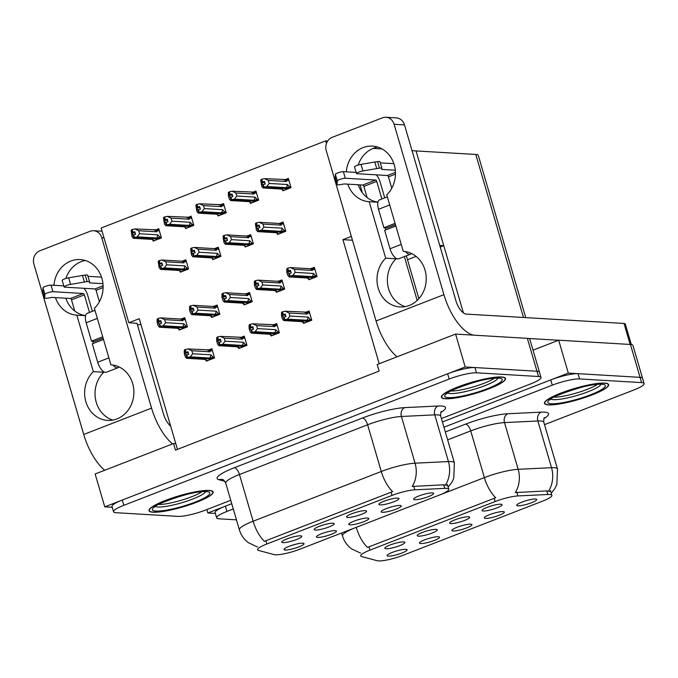 <?xml version="1.0" encoding="UTF-8"?>
<svg xmlns="http://www.w3.org/2000/svg" width="678" height="678" viewBox="0 0 678 678"><rect width="100%" height="100%" fill="white"/><g stroke="black" fill="none" stroke-linecap="round" stroke-linejoin="round"><path stroke-width="1.02" d="M367.586 518.043A10.441 1.831 163.7 0 0 356.569 520.229A10.441 1.831 163.7 0 0 348.789 524.179A10.441 1.831 163.7 0 0 350.034 524.857A10.441 1.831 163.7 0 0 362.086 522.323A10.441 1.831 163.7 0 0 368.722 518.348A10.441 1.831 163.7 0 0 367.586 518.043M332.94 523.238A10.441 1.831 163.7 0 0 321.923 525.425A10.441 1.831 163.7 0 0 314.143 529.374A10.441 1.831 163.7 0 0 315.389 530.052A10.441 1.831 163.7 0 0 327.44 527.518A10.441 1.831 163.7 0 0 334.076 523.543A10.441 1.831 163.7 0 0 332.94 523.238M335.178 530.62A10.441 1.831 163.7 0 0 324.16 532.806A10.441 1.831 163.7 0 0 316.38 536.756A10.441 1.831 163.7 0 0 317.626 537.434A10.441 1.831 163.7 0 0 329.678 534.9A10.441 1.831 163.7 0 0 336.313 530.925A10.441 1.831 163.7 0 0 335.178 530.62M302.769 543.197A10.441 1.831 163.7 0 0 291.752 545.383A10.441 1.831 163.7 0 0 283.98 549.333A10.441 1.831 163.7 0 0 285.226 550.011A10.441 1.831 163.7 0 0 297.269 547.477A10.441 1.831 163.7 0 0 303.905 543.502A10.441 1.831 163.7 0 0 302.769 543.197M399.986 505.466A10.441 1.831 163.7 0 0 388.969 507.653A10.441 1.831 163.7 0 0 381.197 511.602A10.441 1.831 163.7 0 0 382.443 512.28A10.441 1.831 163.7 0 0 394.494 509.746A10.441 1.831 163.7 0 0 401.122 505.771A10.441 1.831 163.7 0 0 399.986 505.466M432.394 492.898A10.441 1.831 163.7 0 0 421.377 495.076A10.441 1.831 163.7 0 0 413.605 499.025A10.441 1.831 163.7 0 0 414.843 499.703A10.441 1.831 163.7 0 0 426.894 497.177A10.441 1.831 163.7 0 0 433.53 493.194A10.441 1.831 163.7 0 0 432.394 492.898M397.749 498.084A10.441 1.831 163.7 0 0 386.731 500.271A10.441 1.831 163.7 0 0 378.951 504.22A10.441 1.831 163.7 0 0 380.197 504.898A10.441 1.831 163.7 0 0 392.248 502.364A10.441 1.831 163.7 0 0 398.884 498.389A10.441 1.831 163.7 0 0 397.749 498.084M365.34 510.661A10.441 1.831 163.7 0 0 354.323 512.848A10.441 1.831 163.7 0 0 346.551 516.797A10.441 1.831 163.7 0 0 347.797 517.475A10.441 1.831 163.7 0 0 359.849 514.941A10.441 1.831 163.7 0 0 366.476 510.966A10.441 1.831 163.7 0 0 365.34 510.661M300.532 535.815A10.441 1.831 163.7 0 0 289.514 538.001A10.441 1.831 163.7 0 0 281.734 541.951A10.441 1.831 163.7 0 0 282.98 542.629A10.441 1.831 163.7 0 0 295.032 540.095A10.441 1.831 163.7 0 0 301.668 536.12A10.441 1.831 163.7 0 0 300.532 535.815M446.531 488.363A18.798 3.297 163.7 0 0 444.768 488.372L414.817 489.821A18.798 3.297 163.7 0 0 392.02 495.432L266.895 543.985A18.798 3.297 163.7 0 0 257.615 549.782A18.798 3.297 163.7 0 0 258.581 550.451L274.09 554.604A18.798 3.297 163.7 0 0 299.939 549.18L439.505 495.016A18.798 3.297 163.7 0 0 448.777 489.219A18.798 3.297 163.7 0 0 446.531 488.363M326.423 143.567L325.643 140.897L101.141 228.02L128.837 322.745L139.253 318.702L175.797 443.683L173.526 443.548L175.449 450.133L379.129 371.086L377.205 364.51L455.591 334.084L465.201 366.976L104.759 506.856L112.243 507.305M379.214 363.73L342.932 239.656L352.458 240.224M455.591 334.084L527.348 338.347A20.882 3.661 163.7 0 1 529.849 339.297L539.468 372.188A20.882 3.661 163.7 0 0 536.968 371.239L465.201 366.976M173.526 443.548L95.14 473.973L104.759 506.856M175.797 443.683L177.458 449.353M211.4 316.643L211.638 317.457L219.833 314.278L217.138 305.075L214.333 306.159M243.809 304.066L244.046 304.88L252.233 301.702L249.546 292.498L246.741 293.582M276.217 291.489L276.454 292.303L284.641 289.125L281.946 279.921L279.141 281.006M308.617 278.912L308.863 279.734L317.05 276.556L314.355 267.344L311.549 268.429M152.991 240.283L153.228 241.097L161.415 237.919L158.728 228.715L155.923 229.8M185.399 227.706L185.636 228.528L193.823 225.35L191.128 216.138L188.331 217.223M217.799 215.129L218.045 215.951L226.232 212.773L223.537 203.561L220.74 204.646M250.207 202.553L250.445 203.375L258.64 200.196L255.945 190.984L253.14 192.069M282.616 189.976L282.853 190.798L291.04 187.62L288.353 178.407L285.548 179.492M179 329.22L179.238 330.033L187.425 326.855L184.73 317.651L181.924 318.736M238.529 347.712L238.775 348.534L246.962 345.356L244.266 336.144L241.461 337.237M270.937 335.144L271.175 335.957L279.37 332.779L276.675 323.567L273.87 324.66M303.346 322.567L303.583 323.381L311.77 320.202L309.075 310.999L306.27 312.083M180.119 271.361L180.356 272.175L188.543 268.996L185.857 259.793L183.068 260.869M212.528 258.784L212.765 259.598L220.952 256.42L218.257 247.216L215.477 248.292M244.928 246.207L245.173 247.021L253.36 243.843L250.665 234.639L247.877 235.715M277.336 233.63L277.573 234.444L285.769 231.266L283.073 222.062L280.285 223.138M206.129 360.289L206.366 361.111L214.553 357.933L211.858 348.721L209.053 349.814M342.932 239.656L351.34 236.402M136.99 323.33L128.837 322.745M325.643 140.897L327.686 141.016M412.038 150.677L416.055 150.923L443.751 245.639L440.208 247.021M416.08 256.386L407.495 259.716M381.977 148.897L373.129 148.372M360.026 184.865L362.306 192.645M443.751 245.639L439.734 245.402M137.422 324.813L140.922 324.406M470.685 524.162A10.441 1.831 163.7 0 0 459.667 526.348A10.441 1.831 163.7 0 0 451.887 530.298A10.441 1.831 163.7 0 0 453.133 530.976A10.441 1.831 163.7 0 0 465.184 528.442A10.441 1.831 163.7 0 0 471.82 524.467A10.441 1.831 163.7 0 0 470.685 524.162M436.03 529.357A10.441 1.831 163.7 0 0 425.013 531.535A10.441 1.831 163.7 0 0 417.241 535.484A10.441 1.831 163.7 0 0 418.487 536.171A10.441 1.831 163.7 0 0 430.538 533.637A10.441 1.831 163.7 0 0 437.166 529.662A10.441 1.831 163.7 0 0 436.03 529.357M438.276 536.739A10.441 1.831 163.7 0 0 427.259 538.925A10.441 1.831 163.7 0 0 419.479 542.875A10.441 1.831 163.7 0 0 420.724 543.553A10.441 1.831 163.7 0 0 432.776 541.019A10.441 1.831 163.7 0 0 439.412 537.044A10.441 1.831 163.7 0 0 438.276 536.739M405.868 549.316A10.441 1.831 163.7 0 0 394.85 551.494A10.441 1.831 163.7 0 0 387.079 555.443A10.441 1.831 163.7 0 0 388.325 556.13A10.441 1.831 163.7 0 0 400.367 553.595A10.441 1.831 163.7 0 0 407.003 549.621A10.441 1.831 163.7 0 0 405.868 549.316M503.084 511.585A10.441 1.831 163.7 0 0 492.067 513.771A10.441 1.831 163.7 0 0 484.295 517.721A10.441 1.831 163.7 0 0 485.541 518.399A10.441 1.831 163.7 0 0 497.593 515.865A10.441 1.831 163.7 0 0 504.22 511.89A10.441 1.831 163.7 0 0 503.084 511.585M535.493 499.008A10.441 1.831 163.7 0 0 524.475 501.195A10.441 1.831 163.7 0 0 516.695 505.144A10.441 1.831 163.7 0 0 517.941 505.822A10.441 1.831 163.7 0 0 529.993 503.288A10.441 1.831 163.7 0 0 536.629 499.313A10.441 1.831 163.7 0 0 535.493 499.008M500.847 504.203A10.441 1.831 163.7 0 0 489.83 506.39A10.441 1.831 163.7 0 0 482.05 510.339A10.441 1.831 163.7 0 0 483.295 511.017A10.441 1.831 163.7 0 0 495.347 508.483A10.441 1.831 163.7 0 0 501.983 504.508A10.441 1.831 163.7 0 0 500.847 504.203M468.439 516.78A10.441 1.831 163.7 0 0 457.421 518.967A10.441 1.831 163.7 0 0 449.65 522.916A10.441 1.831 163.7 0 0 450.895 523.594A10.441 1.831 163.7 0 0 462.938 521.06A10.441 1.831 163.7 0 0 469.574 517.085A10.441 1.831 163.7 0 0 468.439 516.78M403.63 541.934A10.441 1.831 163.7 0 0 392.613 544.112A10.441 1.831 163.7 0 0 384.833 548.061A10.441 1.831 163.7 0 0 386.079 548.739A10.441 1.831 163.7 0 0 398.13 546.214A10.441 1.831 163.7 0 0 404.766 542.239A10.441 1.831 163.7 0 0 403.63 541.934M549.629 494.482A18.798 3.297 163.7 0 0 547.866 494.491L517.916 495.94A18.798 3.297 163.7 0 0 495.118 501.55L369.985 550.104A18.798 3.297 163.7 0 0 360.713 555.901A18.798 3.297 163.7 0 0 361.679 556.57L377.188 560.723A18.798 3.297 163.7 0 0 403.037 555.299L542.603 501.135A18.798 3.297 163.7 0 0 551.875 495.338A18.798 3.297 163.7 0 0 549.629 494.482M544.51 424.657L633.794 390.003A20.882 3.661 163.7 0 0 644.1 383.562A20.882 3.661 163.7 0 0 641.6 382.612L640.066 377.349L568.3 373.095L442.412 421.953L550.756 379.909A20.882 3.661 163.7 0 1 578.046 373.671L640.066 377.349A20.882 3.661 163.7 0 1 642.558 378.299A20.882 3.661 163.7 0 0 640.066 377.349L630.447 344.466L558.689 340.203L568.3 373.095M233.291 508.966L226.944 511.432L225.41 506.169L231.749 503.703L207.858 512.975L215.341 513.424M644.1 383.562L632.947 345.416A20.882 3.661 163.7 0 0 630.447 344.466M206.858 509.559L207.858 512.975M558.689 340.203L533.027 350.162M525.73 317.618L478.304 155.415A20.882 3.661 -16.3 0 0 475.803 154.465L416.055 150.923L463.438 312.948M501.534 376.976A33.417 5.856 163.7 0 0 464.608 384.511A33.417 5.856 163.7 0 0 441.378 397.249A33.417 5.856 163.7 0 0 445.378 398.766A33.417 5.856 163.7 0 0 482.295 391.231A33.417 5.856 163.7 0 0 505.525 378.494A33.417 5.856 163.7 0 0 501.534 376.976M209.171 490.431A33.417 5.856 163.7 0 0 172.254 497.966A33.417 5.856 163.7 0 0 149.024 510.704A33.417 5.856 163.7 0 0 153.016 512.221A33.417 5.856 163.7 0 0 189.942 504.686A33.417 5.856 163.7 0 0 213.172 491.948A33.417 5.856 163.7 0 0 209.171 490.431M266.895 543.985L265.929 540.713L264.471 541.349A24.366 10.551 -111.2 0 1 253.123 521.229L381.282 471.49A27.849 4.882 -16.3 0 1 415.055 463.184A24.366 19.382 87.2 0 1 412.207 486.457L443.717 484.787L446.726 485.346M441.42 418.538L530.696 383.884A20.882 3.661 163.7 0 0 541.002 377.451L539.468 372.188A20.882 3.661 163.7 0 0 536.968 371.239L474.947 367.552A20.882 3.661 163.7 0 0 447.658 373.79L122.311 500.05A20.882 3.661 163.7 0 0 112.006 506.491L113.548 511.754A20.882 3.661 163.7 0 0 116.04 512.704L178.06 516.382A20.882 3.661 163.7 0 0 205.349 510.144L230.757 500.288M265.929 540.713L392.63 491.618A24.366 10.551 68.8 0 1 381.282 471.49L367.62 424.784L239.47 474.524A27.849 4.882 163.7 0 0 225.732 483.109C224.155 480.431 223.13 479.253 222.63 479.583A6.958 6.585 -75 0 0 218.909 479.727A34.807 6.102 -16.3 0 1 234.3 467.752L362.45 418.012A34.807 6.102 -16.3 0 1 404.673 407.631L438.047 406.012A34.807 6.102 -16.3 0 1 440.861 412.453M257.53 546.866L256.945 546.714M541.002 377.451A20.882 3.661 163.7 0 0 538.51 376.502L476.481 372.815A20.882 3.661 163.7 0 0 449.192 379.053L123.845 505.313A20.882 3.661 163.7 0 0 113.548 511.754M604.623 383.095A33.417 5.856 163.7 0 0 567.706 390.63A33.417 5.856 163.7 0 0 544.476 403.368A33.417 5.856 163.7 0 0 548.468 404.885A33.417 5.856 163.7 0 0 585.394 397.35A33.417 5.856 163.7 0 0 608.624 384.612A33.417 5.856 163.7 0 0 604.623 383.095M369.985 550.104L369.027 546.832L367.569 547.468A24.366 10.551 -111.2 0 1 356.221 527.34L484.38 477.609A27.849 4.882 -16.3 0 1 518.153 469.303A24.366 19.382 87.2 0 1 515.305 492.575L546.815 490.906L549.824 491.465M225.41 506.169A20.882 3.661 163.7 0 0 215.104 512.602L216.646 517.865A20.882 3.661 163.7 0 0 219.138 518.814L236.469 519.848M369.027 546.832L495.728 497.728A24.366 10.551 68.8 0 1 484.38 477.609L470.718 430.903L447.65 439.861M360.628 552.985L360.043 552.824M641.6 382.612L579.58 378.934A20.882 3.661 163.7 0 0 552.29 385.172L443.954 427.216M226.944 511.432A20.882 3.661 163.7 0 0 216.646 517.865M214.409 357.433L209.705 357.992L190.298 356.84L187.586 357.408L186.814 354.78L188.747 354.374L187.976 351.738L185.17 352.831L188.348 353.018M210.502 359.51L209.027 359.416L210.316 358.916L187.221 357.552L186.552 358.298L185.204 356.662L184.323 353.636L184.238 350.399L184.797 349.704L185.272 349.517L186.043 352.145M208.163 360.416L205.849 360.272L205.959 359.442L186.552 358.298M205.849 360.272L204.858 359.382M213.333 357.374L210.866 354.831L192.688 353.755L191.806 350.729L209.977 351.806L210.316 350.729L208.671 349.856L187.984 348.95L185.272 349.517M212.222 349.967L208.671 349.856M187.586 357.408L210.544 358.832L213.307 358.416M187.103 357.594L185.17 352.831M184.797 349.704L185.56 352.331M209.977 351.806A4.738 4.187 -86.6 0 0 207.392 350.102M192.688 353.755L190.298 356.84M187.984 348.95L191.806 350.729M209.705 357.992A4.738 4.187 -86.6 0 0 210.866 354.831M187.459 357.459L186.814 354.78M186.331 354.967L187.221 357.552M187.281 326.355L182.577 326.915L163.161 325.762L160.33 326.381L183.416 327.754L186.179 327.338M160.33 326.381L159.559 323.753L161.618 323.296L160.847 320.669L158.915 321.075L158.143 318.44L157.669 318.626L158.432 321.262L158.042 321.753L161.22 321.948M160.457 326.338L159.686 323.703M158.042 321.753L160.093 326.474L159.423 327.22L158.076 325.584L157.194 322.559L157.11 319.321L157.669 318.626M159.203 323.889L159.974 326.525M183.153 327.737L160.093 326.474M183.187 327.847L181.899 328.347L183.374 328.432M186.204 326.296L183.738 323.753L165.559 322.677L163.161 325.762M182.577 326.915A4.738 4.187 -86.6 0 0 183.738 323.753M181.543 318.787L180.263 319.024A4.738 4.187 93.4 0 1 182.848 320.736L183.187 319.652L181.543 318.787L185.094 318.897M180.263 319.024L160.856 317.872L164.678 319.652L182.848 320.736M165.559 322.677L164.678 319.652M160.856 317.872L158.143 318.44M158.915 321.075L158.432 321.262M159.423 327.22L178.831 328.372L178.721 329.203L177.729 328.305M178.721 329.203L181.034 329.339M246.817 344.856L242.105 345.416L222.698 344.263L219.986 344.831L219.214 342.204L221.155 341.797L220.384 339.17L217.579 340.254L220.757 340.441M242.902 346.933L241.427 346.839L242.716 346.339L219.63 344.975L218.96 345.721L217.613 344.085L216.723 341.059L216.646 337.822L217.197 337.127L217.68 336.941L218.452 339.568M240.563 347.839L238.258 347.704L238.368 346.873L218.96 345.721M238.258 347.704L237.266 346.805M245.741 344.797L243.266 342.254L225.096 341.178L224.215 338.153L242.385 339.229L242.724 338.153L241.071 337.288L220.392 336.373L217.68 336.941M244.631 337.39L241.071 337.288M219.986 344.831L242.953 346.255L245.716 345.839M219.511 345.017L217.579 340.254M217.197 337.127L217.969 339.754M242.385 339.229A4.738 4.187 -86.6 0 0 239.8 337.525M225.096 341.178L222.698 344.263M220.392 336.373L224.215 338.153M242.105 345.416A4.738 4.187 -86.6 0 0 243.266 342.254M219.867 344.882L219.214 342.204M218.74 342.39L219.63 344.975M279.217 332.279L274.514 332.839L255.106 331.686L252.394 332.254L251.623 329.627L253.555 329.22L252.792 326.593L249.979 327.677L253.165 327.864M275.31 334.356L273.836 334.262L275.124 333.762L252.038 332.398L251.36 333.144L250.013 331.508L249.131 328.483L249.055 325.245L249.606 324.55L250.089 324.364L250.852 326.999M272.971 335.263L270.658 335.127L270.768 334.296L251.36 333.144M270.658 335.127L269.675 334.229M278.149 332.22L275.675 329.678L257.504 328.601L256.623 325.576L274.793 326.652L275.132 325.576L273.48 324.711L252.801 323.796L250.089 324.364M274.268 324.66L273.48 324.711M252.394 332.254L275.361 333.678L278.116 333.262M251.911 332.44L249.979 327.677M249.606 324.55L250.377 327.177M274.793 326.652A4.738 4.187 -86.6 0 0 272.209 324.948M257.504 328.601L255.106 331.686M252.801 323.796L256.623 325.576M274.514 332.839A4.738 4.187 -86.6 0 0 275.675 329.678M252.267 332.305L251.623 329.627M251.148 329.813L252.038 332.398M311.626 319.702L306.922 320.262L287.514 319.109L284.802 319.685L284.031 317.05L285.963 316.643L285.192 314.016L282.387 315.101L285.565 315.295M307.719 321.779L306.244 321.686L307.532 321.194L284.446 319.821L283.768 320.567L282.421 318.931L281.539 315.906L281.463 312.668L282.014 311.973L282.489 311.787L283.26 314.423M305.38 322.686L303.066 322.55L303.176 321.719L283.768 320.567M303.066 322.55L302.074 321.652M310.549 319.643L308.083 317.101L289.913 316.024L289.023 312.999L307.193 314.084L307.532 312.999L305.888 312.134L285.201 311.219L282.489 311.787M309.439 312.244L305.888 312.134M284.802 319.685L307.761 321.101L310.524 320.686M284.319 319.872L282.387 315.101M282.014 311.973L282.785 314.609M307.193 314.084A4.738 4.187 -86.6 0 0 304.617 312.372M289.913 316.024L287.514 319.109M285.201 311.219L289.023 312.999M306.922 320.262A4.738 4.187 -86.6 0 0 308.083 317.101M284.675 319.728L284.031 317.05M283.548 317.236L284.446 319.821M219.689 313.787L214.977 314.338L195.569 313.194L192.738 313.804L215.824 315.177L218.587 314.762M192.738 313.804L191.967 311.177L194.027 310.719L193.255 308.092L191.323 308.498L190.552 305.863L190.069 306.049L190.84 308.685L190.45 309.176L193.628 309.371M192.857 313.761L192.086 311.126M190.45 309.176L192.501 313.897L191.823 314.643L190.484 313.007L189.594 309.982L189.518 306.753L190.069 306.049M191.611 311.312L192.382 313.948M215.562 315.16L192.501 313.897M215.587 315.27L214.299 315.77L215.774 315.855M218.613 313.719L216.138 311.177L197.968 310.1L195.569 313.194M214.977 314.338A4.738 4.187 -86.6 0 0 216.138 311.177M213.943 306.21L212.672 306.448A4.738 4.187 93.4 0 1 215.257 308.159L215.596 307.075L213.943 306.21L217.502 306.32M212.672 306.448L193.264 305.295L197.086 307.075L215.257 308.159M197.968 310.1L197.086 307.075M193.264 305.295L190.552 305.863M191.323 308.498L190.84 308.685M191.823 314.643L211.239 315.795L211.129 316.626L210.138 315.728M211.129 316.626L213.434 316.762M252.089 301.21L247.385 301.769L227.978 300.617L225.138 301.227L248.233 302.6L250.987 302.185M225.138 301.227L224.376 298.6L226.427 298.142L225.664 295.515L223.723 295.922L222.96 293.286L222.477 293.472L223.248 296.108L222.85 296.608L226.037 296.795M225.266 301.185L224.494 298.549M222.85 296.608L224.91 301.32L224.232 302.066L222.884 300.43L222.003 297.405L221.926 294.176L222.477 293.472M224.02 298.735L224.782 301.371M247.962 302.583L224.91 301.32M247.995 302.693L246.707 303.193L248.182 303.278M251.021 301.142L248.546 298.6L230.376 297.523L227.978 300.617M247.385 301.769A4.738 4.187 -86.6 0 0 248.546 298.6M246.351 293.633L245.08 293.871A4.738 4.187 93.4 0 1 247.665 295.583L248.004 294.498L246.351 293.633L249.911 293.744M245.08 293.871L225.672 292.718L229.495 294.506L247.665 295.583M230.376 297.523L229.495 294.506M225.672 292.718L222.96 293.286M223.723 295.922L223.248 296.108M224.232 302.066L243.639 303.219L243.529 304.049L242.546 303.151M243.529 304.049L245.843 304.185M284.497 288.633L279.794 289.192L260.386 288.04L257.547 288.659L280.633 290.023L283.396 289.616M257.547 288.659L256.776 286.023L258.835 285.574L258.064 282.938L256.131 283.345L255.36 280.709L254.886 280.895L255.648 283.531L255.259 284.031L258.437 284.218M257.674 288.608L256.903 285.972M255.259 284.031L257.318 288.743L256.64 289.489L255.292 287.853L254.411 284.828L254.335 281.599L254.886 280.895M256.42 286.158L257.191 288.794M280.37 290.006L257.318 288.743M280.404 290.116L279.116 290.616L280.59 290.701M283.421 288.565L280.955 286.031L262.784 284.946L260.386 288.04M279.794 289.192A4.738 4.187 -86.6 0 0 280.955 286.031M278.76 281.056L277.488 281.294A4.738 4.187 93.4 0 1 280.065 283.006L280.404 281.921L278.76 281.056L282.311 281.167M277.488 281.294L258.072 280.141L261.894 281.929L280.065 283.006M262.784 284.946L261.894 281.929M258.072 280.141L255.36 280.709M256.131 283.345L255.648 283.531M256.64 289.489L276.048 290.642L275.938 291.472L274.946 290.574M275.938 291.472L278.251 291.608M316.906 276.056L312.202 276.616L292.786 275.463L289.955 276.082L313.041 277.446L315.804 277.039M289.955 276.082L289.184 273.446L291.243 272.997L290.472 270.361L288.54 270.768L287.769 268.141L287.286 268.327L288.057 270.954L287.667 271.454L290.845 271.641M290.074 276.031L289.311 273.404M287.667 271.454L289.718 276.166L289.048 276.912L287.701 275.276L286.819 272.259L286.735 269.022L287.286 268.327M288.828 273.581L289.599 276.217M312.778 277.429L289.718 276.166M312.804 277.539L311.524 278.039L312.999 278.124M315.829 275.988L313.355 273.454L295.184 272.37L292.786 275.463M312.202 276.616A4.738 4.187 -86.6 0 0 313.355 273.454M311.16 268.48L309.888 268.717A4.738 4.187 93.4 0 1 312.473 270.429L312.812 269.344L311.16 268.48L314.719 268.59M309.888 268.717L290.481 267.564L294.303 269.352L312.473 270.429M295.184 272.37L294.303 269.352M290.481 267.564L287.769 268.141M288.54 270.768L288.057 270.954M289.048 276.912L308.456 278.065L308.346 278.895L307.354 277.997M308.346 278.895L310.66 279.031M188.399 268.496L183.662 269.056A4.738 4.187 -86.6 0 0 184.823 265.895L166.652 264.818L164.254 267.903L161.423 268.522L184.509 269.895L187.298 269.48M161.423 268.522L160.652 265.886L162.712 265.437L161.94 262.801L159.127 263.895L162.313 264.081M161.542 268.471L160.771 265.844M160.686 265.996L161.186 268.615L160.508 269.361L159.169 267.725L158.203 261.462L158.754 260.767L159.525 263.395M184.492 270.573L182.984 270.48L184.272 269.98L161.186 268.615M159.127 263.895L159.898 266.53L160.415 265.979M160.296 266.03L161.067 268.658M183.662 269.056L164.254 267.903M187.298 268.437L184.823 265.895M181.357 261.166L161.949 260.013L165.771 261.793L183.941 262.869A4.738 4.187 -86.6 0 0 181.357 261.166L186.475 261.92M161.949 260.013L159.237 260.581L160.008 263.208M166.652 264.818L165.771 261.793M158.754 260.767L159.237 260.581M186.221 261.038L182.628 260.928M183.941 262.869L184.28 261.793M182.153 271.48L179.806 271.344L179.924 270.505L160.508 269.361M132.032 232.825L133.964 237.588L133.413 238.283L132.066 236.647L131.108 230.393L131.659 229.689L132.43 232.325L132.032 232.825L135.219 233.012M133.413 238.283L152.821 239.436L152.711 240.266L155.025 240.402M159.093 229.961L134.854 228.935L131.659 229.689M161.271 237.427L160.203 237.359L157.728 234.825L139.558 233.741L138.676 230.723L156.847 231.8L157.186 230.715L159.347 230.851M139.558 233.741L137.159 236.834L134.447 237.402L133.676 234.766L135.608 234.368L134.846 231.732L132.43 232.325M160.169 238.41L157.415 238.817L134.32 237.453L133.676 234.766M157.364 239.495L155.889 239.41L157.177 238.91L133.964 237.588M155.533 229.85L157.186 230.715M154.262 230.088A4.738 4.187 93.4 0 1 156.847 231.8M132.905 232.139L132.142 229.503M134.854 228.935L138.676 230.723M160.203 237.359L156.567 237.986A4.738 4.187 -86.6 0 0 157.728 234.825M156.567 237.986L137.159 236.834M133.32 234.91L134.091 237.537M377.934 202.222L369.196 201.705L385.706 258.165A27.849 24.62 -86.6 0 0 378.214 288.226A27.849 24.62 -86.6 0 0 399.969 306.948A27.849 24.62 -86.6 0 0 426.191 280.607A27.849 24.62 -86.6 0 0 403.266 251.352L386.748 194.891A27.849 24.62 -86.6 0 0 394.24 164.83A27.849 24.62 -86.6 0 0 372.485 146.109A27.849 24.62 -86.6 0 0 363.145 147.592A27.849 24.62 -86.6 0 0 346.305 171.831M347.806 184.145A27.849 24.62 -86.6 0 0 369.188 201.697A27.849 24.62 -86.6 0 0 369.196 201.705M377.646 147.041A27.849 24.62 -86.6 0 0 373.536 148.211A27.849 24.62 -86.6 0 0 358.196 165.042M358.196 184.763A27.849 24.62 -86.6 0 0 377.943 202.154M385.748 229.927L385.121 227.783M395.935 258.208L396.096 258.784L385.706 258.165M558.57 340.254L528.357 338.458M443.929 294.667L394.113 124.294A10.441 9.229 -86.6 0 0 385.952 117.277A10.441 9.229 -86.6 0 0 382.451 117.836L332.144 137.354A10.441 9.229 -86.6 0 0 326.254 150.626L376.078 320.999L443.929 294.667A41.765 18.094 68.8 0 0 473.922 335.178M396.096 258.784A27.849 24.62 -86.6 0 0 387.926 285.997A27.849 24.62 -86.6 0 0 405.198 306.626M385.952 117.277L396.342 117.896A10.441 9.229 93.4 0 1 404.503 124.913L455.862 300.54A13.924 6.034 -111.2 0 0 466.201 314.084L624.014 323.448A10.441 1.831 -16.3 0 1 625.26 323.923L631.294 344.551M397.02 356.814A41.765 18.094 -111.2 0 1 376.078 320.999M85.572 315.677L76.843 315.16A27.849 24.62 -86.6 0 0 76.843 315.16L93.352 371.62A27.849 24.62 -86.6 0 0 85.86 401.69A27.849 24.62 -86.6 0 0 107.607 420.402A27.849 24.62 -86.6 0 0 133.837 394.071A27.849 24.62 -86.6 0 0 110.912 364.815L94.386 308.346A27.849 24.62 -86.6 0 0 101.886 278.285A27.849 24.62 -86.6 0 0 80.131 259.564A27.849 24.62 -86.6 0 0 70.792 261.047A27.849 24.62 -86.6 0 0 53.952 285.294M55.452 297.6A27.849 24.62 -86.6 0 0 76.834 315.16M85.292 260.505A27.849 24.62 -86.6 0 0 81.182 261.666A27.849 24.62 -86.6 0 0 65.842 278.497M65.842 298.218A27.849 24.62 -86.6 0 0 85.589 315.617M93.395 343.382L92.767 341.246M103.573 371.663L103.742 372.239L93.352 371.62M151.575 408.122L101.751 237.749A10.441 9.229 -86.6 0 0 93.598 230.732A10.441 9.229 -86.6 0 0 90.098 231.291L39.79 250.818A10.441 9.229 -86.6 0 0 33.9 264.089L83.716 434.454L151.575 408.122A41.765 18.094 68.8 0 0 172.517 443.937M103.742 372.239A27.849 24.62 -86.6 0 0 95.564 399.452A27.849 24.62 -86.6 0 0 112.845 420.089M136.956 323.228L163.5 414.004A13.924 6.034 -111.2 0 0 170.653 426.081M104.666 470.278A41.765 18.094 -111.2 0 1 83.716 434.454M220.808 255.92L216.07 256.479A4.738 4.187 -86.6 0 0 217.231 253.318L199.061 252.241L196.662 255.326L193.823 255.945L216.918 257.318L219.706 256.903M193.823 255.945L193.061 253.318L195.111 252.86L194.34 250.233L191.535 251.318L194.722 251.504M193.95 255.894L193.179 253.267M193.086 253.419L193.594 256.038L192.916 256.784L191.569 255.148L190.611 248.885L191.162 248.19L191.933 250.818M216.901 257.996L215.392 257.903L216.68 257.403L193.594 256.038M191.535 251.318L192.306 253.953L192.823 253.403M192.696 253.453L193.467 256.081M216.07 256.479L196.662 255.326M219.706 255.86L217.231 253.318M213.765 248.589L194.349 247.436L198.171 249.216L216.35 250.292A4.738 4.187 -86.6 0 0 213.765 248.589L218.884 249.343M194.349 247.436L191.637 248.004L192.408 250.631M199.061 252.241L198.171 249.216M191.162 248.19L191.637 248.004M218.621 248.462L215.036 248.351M216.35 250.292L216.689 249.216M214.562 258.903L212.214 258.767L212.324 257.937L192.916 256.784M253.216 243.351L248.479 243.902A4.738 4.187 -86.6 0 0 249.64 240.741L231.469 239.665L229.071 242.749L226.232 243.368L249.318 244.741L252.114 244.326M226.232 243.368L225.46 240.741L227.52 240.283L226.749 237.656L223.943 238.741L227.122 238.927M226.359 243.317L225.588 240.69M225.494 240.843L225.994 243.461L225.325 244.207L223.977 242.571L223.011 236.308L223.571 235.613L224.333 238.249M249.309 245.419L247.801 245.326L249.089 244.826L225.994 243.461M223.943 238.741L224.715 241.376L225.232 240.826M225.104 240.876L225.876 243.504M248.479 243.902L229.071 242.749M252.106 243.283L249.64 240.741M246.165 236.012L226.757 234.859L230.579 236.639L248.75 237.715A4.738 4.187 -86.6 0 0 246.165 236.012L251.292 236.766M226.757 234.859L224.045 235.427L224.816 238.063M231.469 239.665L230.579 236.639M223.571 235.613L224.045 235.427M251.03 235.885L247.445 235.774M248.75 237.715L249.089 236.639M246.97 246.326L244.622 246.19L244.733 245.36L225.325 244.207M285.616 230.774L280.878 231.325A4.738 4.187 -86.6 0 0 282.04 228.164L263.869 227.088L261.471 230.173L258.64 230.791L281.726 232.164L284.523 231.749M258.64 230.791L257.869 228.164L259.928 227.706L259.157 225.079L256.352 226.164L259.53 226.359M258.759 230.749L257.987 228.113M257.903 228.266L258.403 230.884L257.733 231.63L256.386 229.995L255.42 223.732L255.97 223.037L256.742 225.672M281.709 232.842L280.2 232.749L281.489 232.257L258.403 230.884M256.352 226.164L257.115 228.8L257.632 228.249M257.513 228.3L258.284 230.935M280.878 231.325L261.471 230.173M284.514 230.706L282.04 228.164M278.573 223.435L259.166 222.282L262.988 224.062L281.158 225.147A4.738 4.187 -86.6 0 0 278.573 223.435L283.692 224.189M259.166 222.282L256.454 222.85L257.225 225.486M263.869 227.088L262.988 224.062M255.97 223.037L256.454 222.85M283.438 223.308L279.844 223.198M281.158 225.147L281.497 224.062M279.37 233.749L277.031 233.613L277.141 232.783L257.733 231.63M164.44 220.248L166.373 225.011L165.822 225.706L164.474 224.071L163.517 217.816L164.068 217.121L164.83 219.748L164.44 220.248L167.619 220.435M165.822 225.706L185.23 226.859L185.119 227.689L187.433 227.825M191.493 217.384L167.254 216.358L164.068 217.121M193.679 224.85L192.603 224.782L190.137 222.248L171.966 221.164L171.076 218.146L189.247 219.223L189.586 218.138L191.755 218.274M171.966 221.164L169.568 224.257L166.856 224.825L166.085 222.198L168.017 221.791L167.246 219.155L164.83 219.748M192.577 225.833L189.815 226.24L166.729 224.876L166.085 222.198M189.772 226.918L188.298 226.833L189.586 226.333L166.373 225.011M187.942 217.274L189.586 218.138M186.662 217.511A4.738 4.187 93.4 0 1 189.247 219.223M165.313 219.562L164.542 216.935M167.254 216.358L171.076 218.146M192.603 224.782L188.976 225.41A4.738 4.187 -86.6 0 0 190.137 222.248M188.976 225.41L169.568 224.257M165.729 222.333L166.5 224.96M196.849 207.671L198.781 212.434L198.23 213.129L196.883 211.494L195.917 205.239L196.467 204.544L197.239 207.171L196.849 207.671L200.027 207.858M198.23 213.129L217.638 214.282L217.528 215.112L219.833 215.248M223.901 204.807L199.663 203.781L196.467 204.544M226.088 212.273L225.011 212.206L222.537 209.672L204.366 208.595L203.485 205.57L221.655 206.646L221.994 205.57L224.164 205.697M204.366 208.595L201.968 211.68L199.256 212.248L198.493 209.621L200.425 209.214L199.654 206.578L197.239 207.171M224.986 213.256L222.223 213.663L199.137 212.299L198.493 209.621M222.181 214.341L220.706 214.256L221.986 213.756L198.781 212.434M220.342 204.697L221.994 205.57M219.07 204.934A4.738 4.187 93.4 0 1 221.655 206.646M197.722 206.985L196.951 204.358M199.663 203.781L203.485 205.57M225.011 212.206L221.384 212.833A4.738 4.187 -86.6 0 0 222.537 209.672M221.384 212.833L201.968 211.68M198.129 209.756L198.9 212.383M229.249 195.095L231.181 199.857L230.63 200.552L229.291 198.917L228.401 195.9L228.325 192.662L228.876 191.967L229.647 194.594L229.249 195.095L232.435 195.281M230.63 200.552L250.046 201.705L249.928 202.536L252.241 202.68M256.309 192.23L232.071 191.213L228.876 191.967M258.488 199.696L257.42 199.629L254.945 197.095L236.775 196.018L235.893 192.993L254.064 194.069L254.403 192.993L256.564 193.12M236.775 196.018L234.376 199.103L231.664 199.671L230.893 197.044L232.834 196.637L232.062 194.001L229.647 194.594M257.394 200.68L254.631 201.086L231.545 199.722L230.893 197.044M254.581 201.764L253.106 201.68L254.394 201.18L231.181 199.857M252.75 192.12L254.403 192.993M251.479 192.357A4.738 4.187 93.4 0 1 254.064 194.069M230.122 194.408L229.359 191.781M232.071 191.213L235.893 192.993M257.42 199.629L253.784 200.256A4.738 4.187 -86.6 0 0 254.945 197.095M253.784 200.256L234.376 199.103M230.537 197.179L231.308 199.807M261.657 182.518L263.589 187.281L263.039 187.976L261.691 186.348L260.733 180.085L261.284 179.39L262.055 182.018L261.657 182.518L264.844 182.704M263.039 187.976L282.446 189.128L282.336 189.959L284.65 190.103M288.718 179.653L264.471 178.636L261.284 179.39M290.896 187.12L289.828 187.06L287.353 184.518L269.183 183.441L268.293 180.416L286.472 181.492L286.811 180.416L288.972 180.543M269.183 183.441L266.785 186.526L264.073 187.094L263.301 184.467L265.234 184.06L264.462 181.424L262.055 182.018M289.794 188.103L287.031 188.518L263.945 187.145L263.301 184.467M286.989 189.187L285.514 189.103L286.802 188.603L263.589 187.281M285.158 179.543L286.811 180.416M283.887 179.789A4.738 4.187 93.4 0 1 286.472 181.492M262.53 181.831L261.759 179.204M264.471 178.636L268.293 180.416M289.828 187.06L286.192 187.679A4.738 4.187 -86.6 0 0 287.353 184.518M286.192 187.679L266.785 186.526M262.945 184.602L263.717 187.238M411.393 253.445A10.441 4.526 -111.2 0 1 410.393 254.25L398.698 258.784A10.441 4.526 -111.2 0 1 397.8 258.92A10.441 4.526 -111.2 0 1 390.045 248.767L384.663 230.342L395.842 226.003M410.393 254.25A10.441 4.526 -111.2 0 1 409.504 254.377A10.441 4.526 -111.2 0 1 405.452 251.597M376.239 174.839A8.356 3.619 68.8 0 1 379.977 181.585L384.731 197.857M356.145 172.415L343.373 171.661A4.441 0.78 163.7 0 0 338.602 172.619A4.441 0.78 163.7 0 0 335.364 174.305L335.11 178.043L337.034 184.628A6.958 1.22 163.7 0 0 340.348 184.628L344.331 183.941L362.823 185.035L375.697 180.043L345.297 178.238L343.373 171.661M375.697 180.043A1.39 0.602 -111.2 0 1 376.731 181.399L381.867 198.968M391.757 188.247L388.426 176.856A1.39 0.602 68.8 0 0 387.392 175.5L395.452 172.373M362.925 170.932L361.001 164.356L374.824 162.017L376.748 168.602L362.925 170.932A4.441 0.78 -16.3 0 0 358.526 172.178A4.441 0.78 -16.3 0 0 356.459 173.492A4.441 0.78 -16.3 0 0 356.992 173.695L387.392 175.5M367.129 197.569L363.857 186.391A1.39 0.602 68.8 0 0 362.823 185.035M393.876 163.661L380.324 162.864M361.001 164.356A4.441 0.78 163.7 0 0 356.603 165.593A4.441 0.78 163.7 0 0 354.543 166.915L356.459 173.492M374.824 162.017L377.553 161.576L379.468 168.152L376.748 168.602M380.019 161.915A6.958 1.22 163.7 0 0 380.011 161.796A6.958 1.22 163.7 0 0 377.553 161.576M395.299 170.212L381.765 169.407L381.943 168.491A6.958 1.22 163.7 0 0 381.934 168.381A6.958 1.22 163.7 0 0 379.468 168.152M337.034 184.628L337.288 180.882A4.441 0.78 -16.3 0 1 340.526 179.195A4.441 0.78 -16.3 0 1 345.297 178.238M337.017 184.018L335.093 177.441M395.46 224.681L387.138 227.91L383.892 227.715L378.502 209.299A10.441 4.526 -111.2 0 1 379.595 199.849L387.316 196.849M383.892 227.715L395.079 223.376M119.031 366.9A10.441 4.526 -111.2 0 1 118.04 367.705L106.336 372.247A10.441 4.526 -111.2 0 1 105.446 372.375A10.441 4.526 -111.2 0 1 97.691 362.221L92.301 343.805L103.488 339.466M118.04 367.705A10.441 4.526 -111.2 0 1 117.141 367.84A10.441 4.526 -111.2 0 1 113.099 365.052M83.886 288.294A8.356 3.619 68.8 0 1 87.615 295.049L92.377 311.312M63.791 285.879L51.02 285.116A4.441 0.78 163.7 0 0 46.248 286.074A4.441 0.78 163.7 0 0 43.011 287.76L42.748 291.506L44.672 298.083A6.958 1.22 163.7 0 0 47.994 298.091L51.977 297.396L70.47 298.49L83.335 293.498L52.935 291.693L51.02 285.116M83.335 293.498A1.39 0.602 -111.2 0 1 84.369 294.854L89.513 312.431M99.403 301.71L96.073 290.311A1.39 0.602 68.8 0 0 95.039 288.955L103.09 285.828M70.571 284.387L68.648 277.811L82.47 275.48L84.394 282.056L70.571 284.387A4.441 0.78 -16.3 0 0 66.173 285.633A4.441 0.78 -16.3 0 0 64.105 286.955A4.441 0.78 -16.3 0 0 64.639 287.158L95.039 288.955M74.775 311.033L71.504 299.846A1.39 0.602 68.8 0 0 70.47 298.49M101.514 277.124L87.971 276.319M68.648 277.811A4.441 0.78 163.7 0 0 64.249 279.056A4.441 0.78 163.7 0 0 62.181 280.378L64.105 286.955M82.47 275.48L85.191 275.031L87.115 281.607L84.394 282.056M87.665 275.37A6.958 1.22 163.7 0 0 87.657 275.26A6.958 1.22 163.7 0 0 85.191 275.031M102.937 283.667L89.411 282.87L89.581 281.946A6.958 1.22 163.7 0 0 89.581 281.836A6.958 1.22 163.7 0 0 87.115 281.607M44.672 298.083L44.934 294.337A4.441 0.78 -16.3 0 1 48.172 292.65A4.441 0.78 -16.3 0 1 52.935 291.693M44.663 297.473L42.739 290.896M103.098 338.136L94.784 341.365L91.53 341.17L86.148 322.753A10.441 4.526 -111.2 0 1 87.242 313.304L94.962 310.312M91.53 341.17L102.717 336.83M501.237 377.087A33.069 5.797 -16.3 0 1 505.186 378.587A33.069 5.797 -16.3 0 1 482.202 391.198A33.069 5.797 -16.3 0 1 445.666 398.656A33.069 5.797 -16.3 0 1 441.717 397.147A33.069 5.797 -16.3 0 1 464.701 384.545A33.069 5.797 -16.3 0 1 501.237 377.087M494.211 378.349A25.756 4.517 -16.3 0 1 473.185 386.943A25.756 4.517 -16.3 0 1 450.836 391.028M604.335 383.206A33.069 5.797 -16.3 0 1 608.285 384.706A33.069 5.797 -16.3 0 1 585.3 397.316A33.069 5.797 -16.3 0 1 548.765 404.774A33.069 5.797 -16.3 0 1 544.815 403.266A33.069 5.797 -16.3 0 1 567.8 390.664A33.069 5.797 -16.3 0 1 604.335 383.206M597.301 384.468A25.756 4.517 -16.3 0 1 576.275 393.062A25.756 4.517 -16.3 0 1 553.934 397.147M208.883 490.541A33.069 5.797 -16.3 0 1 212.833 492.05A33.069 5.797 -16.3 0 1 189.848 504.652A33.069 5.797 -16.3 0 1 153.313 512.11A33.069 5.797 -16.3 0 1 149.355 510.61A33.069 5.797 -16.3 0 1 172.348 497.999A33.069 5.797 -16.3 0 1 208.883 490.541M201.849 491.804A25.756 4.517 -16.3 0 1 180.823 500.398A25.756 4.517 -16.3 0 1 158.483 504.491M444.768 488.372L443.717 484.787M404.359 256.589L417.19 300.456M527.348 338.347L538.51 376.502M414.817 489.821L413.766 486.236M392.02 495.432L391.062 492.152M547.866 494.491L546.815 490.906M475.803 154.465L523.475 317.482M517.916 495.94L516.865 492.355M495.118 501.55L494.16 498.271M404.673 407.631A6.958 5.534 -92.8 0 0 401.401 416.478L415.055 463.184L448.429 461.565A27.849 4.882 -16.3 0 1 451.04 461.565A27.849 4.882 -16.3 0 1 454.37 462.828L440.708 416.123A27.849 4.882 163.7 0 0 437.386 414.86A27.849 4.882 163.7 0 0 434.776 414.86L401.401 416.478A27.849 4.882 163.7 0 0 367.62 424.784A6.958 3.017 68.8 0 0 362.45 418.012M445.514 484.948A24.366 19.382 87.2 0 0 448.429 461.565L434.776 414.86A6.958 5.534 -92.8 0 1 438.047 406.012M256.648 546.638L256.699 546.646A24.366 23.044 105 0 1 256.648 546.638L248.385 542.671C243.978 539.374 240.978 535.086 239.385 529.815A27.849 4.882 -16.3 0 1 253.123 521.229L239.47 474.524A6.958 3.017 68.8 0 0 234.3 467.752M224.85 481.312L218.909 479.727M476.481 372.815L474.947 367.552M449.192 379.053L447.658 373.79M123.845 505.313L122.311 500.05M507.771 413.75A6.958 5.534 -92.8 0 0 504.5 422.597L518.153 469.303L551.528 467.684A27.849 4.882 -16.3 0 1 554.138 467.676A27.849 4.882 -16.3 0 1 557.469 468.947L543.807 422.241A27.849 4.882 163.7 0 0 540.485 420.979A27.849 4.882 163.7 0 0 537.866 420.979L504.5 422.597A27.849 4.882 163.7 0 0 470.718 430.903A6.958 3.017 68.8 0 0 465.549 424.131A34.807 6.102 -16.3 0 1 507.771 413.75L541.146 412.131A34.807 6.102 -16.3 0 1 543.959 418.572M548.612 491.067A24.366 19.382 87.2 0 0 551.528 467.684L537.866 420.979A6.958 5.534 -92.8 0 1 541.146 412.131M359.747 552.748L359.798 552.765A24.366 23.044 105 0 1 359.747 552.748L351.484 548.79C347.077 545.493 344.077 541.205 342.483 535.934A27.849 4.882 -16.3 0 1 356.221 527.34L356.221 527.34M445.344 431.971L465.549 424.131M579.58 378.934L578.046 373.671M552.29 385.172L550.756 379.909M210.316 350.729L212.485 350.857M183.187 319.652L185.357 319.779M242.724 338.153L244.894 338.28M275.132 325.576L277.294 325.703M307.532 312.999L309.702 313.126M215.596 307.075L217.765 307.202M248.004 294.498L250.165 294.625M280.404 281.921L282.573 282.056M312.812 269.344L314.982 269.48M404.503 124.913L394.113 124.294M630.15 344.449L624.014 323.448M104.031 237.885L101.751 237.749M390.045 248.767L401.232 244.419M395.46 174.127L388.426 176.856M376.731 181.399L363.857 186.391M337.288 180.882L335.364 174.305M378.502 209.299L389.689 204.951M97.691 362.221L108.878 357.882M103.107 287.582L96.073 290.311M84.369 294.854L71.504 299.846M44.934 294.337L43.011 287.76M86.148 322.753L97.335 318.414M497.855 378.324A26.467 4.644 -16.3 0 1 477.532 388.257A26.467 4.644 -16.3 0 1 450.345 393.545A26.467 4.644 -16.3 0 1 447.751 392.977M498.601 378.112A29.934 5.246 -16.3 0 1 487.414 388.697A29.934 5.246 -16.3 0 1 448.302 397.63A29.934 5.246 -16.3 0 1 459.489 387.045A29.934 5.246 -16.3 0 1 498.601 378.112M600.954 384.443A26.467 4.644 -16.3 0 1 580.631 394.367A26.467 4.644 -16.3 0 1 553.443 399.664A26.467 4.644 -16.3 0 1 550.85 399.096M601.7 384.223A29.934 5.246 -16.3 0 1 590.513 394.816A29.934 5.246 -16.3 0 1 551.4 403.749A29.934 5.246 -16.3 0 1 562.587 393.155A29.934 5.246 -16.3 0 1 601.7 384.223M205.502 491.787A26.467 4.644 -16.3 0 1 185.179 501.712A26.467 4.644 -16.3 0 1 157.991 507A26.467 4.644 -16.3 0 1 155.398 506.441M206.248 491.567A29.934 5.246 -16.3 0 1 195.061 502.152A29.934 5.246 -16.3 0 1 155.94 511.093A29.934 5.246 -16.3 0 1 167.135 500.5A29.934 5.246 -16.3 0 1 206.248 491.567M406.351 255.818L418.894 298.701M448.777 489.219L447.387 484.456M551.875 495.338L550.485 490.575M448.15 487.075L451.785 482.431L453.768 478.363L454.37 462.828M239.385 529.815L225.732 483.109M441.42 411.478C440.836 411.453 440.598 413.004 440.708 416.123M551.248 493.194L554.884 488.55L556.867 484.473L557.469 468.947M342.483 535.934L341.627 533.001M544.519 417.597C543.934 417.572 543.697 419.123 543.807 422.241M274.268 324.652L277.039 324.821M93.598 230.732L102.081 231.24M381.934 168.381L380.011 161.796M89.581 281.836L87.657 275.26M498.457 378.163L497.44 378.299C487.872 375.807 441.183 393.248 446.963 393.706L447.158 392.257M505.186 378.587L504.949 377.782M441.717 397.147L441.48 396.342M601.547 384.282L600.538 384.409C590.97 381.926 544.281 399.367 550.061 399.825L550.256 398.376M608.285 384.706L608.047 383.901M544.815 403.266L544.578 402.461M206.095 491.618L205.078 491.753C195.518 489.27 148.829 506.703 154.601 507.161L154.804 505.72M212.833 492.05L212.595 491.236M149.355 510.61L149.126 509.797"/></g></svg>
